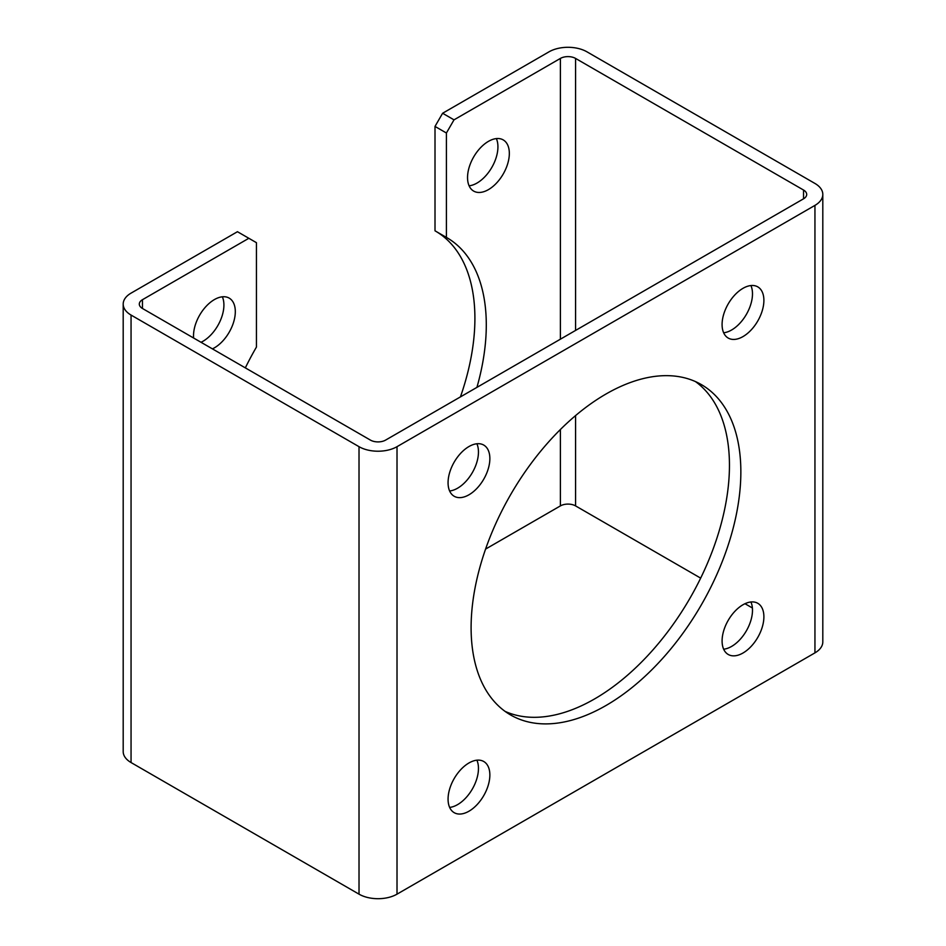 <?xml version="1.0" encoding="UTF-8"?>
<svg xmlns="http://www.w3.org/2000/svg" width="946" height="946" viewBox="0 0 946 946"><rect width="100%" height="100%" fill="white"/><g stroke="black" fill="none" stroke-linecap="round" stroke-linejoin="round"><path stroke-width="1.42" d="M454.009 119.846L446.406 133.008L435.006 126.421L442.61 113.26L454.009 119.846L560.387 58.427A10.749 6.208 180 0 1 575.582 58.427L803.544 190.04A10.749 6.208 180 0 1 806.69 194.427A10.749 6.208 180 0 1 803.544 198.814L385.613 440.091A10.749 6.208 180 0 1 370.418 440.091L142.456 308.479A10.749 6.208 180 0 1 139.31 304.092A10.749 6.208 180 0 1 142.456 299.705L248.845 238.286L256.437 242.673L256.437 347.076A190.737 110.126 120 0 0 245.333 367.876M222.345 296.796A29.551 17.063 -60 0 1 203.012 341.246A29.551 17.063 -60 0 1 201.013 342.286M248.845 238.286L237.446 231.711L131.056 293.13A26.866 15.514 0 0 0 123.193 304.092A26.866 15.514 0 0 0 131.056 315.065L359.019 446.678A26.866 15.514 0 0 0 397.013 446.678L814.944 205.388A26.866 15.514 0 0 0 822.807 194.427A26.866 15.514 0 0 0 814.944 183.453L586.981 51.841A26.866 15.514 0 0 0 548.987 51.841L442.61 113.26M123.193 304.092L123.193 751.573A26.866 15.514 0 0 0 131.056 762.547L359.019 894.159A26.866 15.514 0 0 0 397.013 894.159L814.944 652.87A26.866 15.514 0 0 0 822.807 641.908L822.807 194.427M722.094 640.939A29.551 17.063 120 0 0 728.207 654.466A29.551 17.063 120 0 0 757.77 637.415A29.551 17.063 120 0 0 757.77 603.288A29.551 17.063 120 0 0 742.988 604.754A29.551 17.063 120 0 0 722.094 640.939M742.988 336.587A29.551 17.063 120 0 0 762.299 310.548A29.551 17.063 120 0 0 757.77 286.863A29.551 17.063 120 0 0 742.988 288.329A29.551 17.063 120 0 0 723.678 314.368A29.551 17.063 120 0 0 728.207 338.053A29.551 17.063 120 0 0 742.988 336.587M489.862 458.597A29.551 17.063 120 0 0 483.737 445.069A29.551 17.063 120 0 0 468.968 446.536A29.551 17.063 120 0 0 449.657 472.574A29.551 17.063 120 0 0 454.186 496.26A29.551 17.063 120 0 0 476.961 488.337A29.551 17.063 120 0 0 489.862 458.597M468.968 762.961A29.551 17.063 120 0 0 449.657 788.999A29.551 17.063 120 0 0 454.186 812.673A29.551 17.063 120 0 0 483.737 795.621A29.551 17.063 120 0 0 483.737 761.495A29.551 17.063 120 0 0 468.968 762.961M605.972 394.033A190.737 110.126 120 0 0 481.372 562.113A190.737 110.126 120 0 0 510.604 714.963A190.737 110.126 120 0 0 701.353 604.837A190.737 110.126 120 0 0 701.341 384.584A190.737 110.126 120 0 0 605.972 394.033M496.366 138.589A29.551 17.063 -60 0 1 477.032 183.039A29.551 17.063 -60 0 1 469.098 185.818M435.787 231.262A190.737 110.126 -60 0 1 460.43 396.906M435.006 126.421L435.006 230.812L446.406 237.399L446.406 133.008M488.432 189.626A29.551 17.063 120 0 0 507.742 163.587A29.551 17.063 120 0 0 503.213 139.902A29.551 17.063 120 0 0 473.662 156.965A29.551 17.063 120 0 0 473.662 191.092A29.551 17.063 120 0 0 488.432 189.626M485.57 549.094L560.387 505.909A10.749 6.208 180 0 1 575.582 505.909L700.667 578.124M476.926 387.375A190.737 110.126 120 0 0 446.796 237.623A190.737 110.126 120 0 0 446.406 237.399M744.987 603.714L752.389 607.982M750.923 601.975A29.551 17.063 -60 0 1 746.37 630.828A29.551 17.063 -60 0 1 723.655 649.204M750.923 285.562A29.551 17.063 -60 0 1 746.37 314.415A29.551 17.063 -60 0 1 723.655 332.779M476.902 443.769A29.551 17.063 -60 0 1 472.338 472.622A29.551 17.063 -60 0 1 449.634 490.986M476.902 760.182A29.551 17.063 -60 0 1 472.338 789.035A29.551 17.063 -60 0 1 449.634 807.411M695.476 381.593A190.737 110.126 -60 0 1 689.953 598.25A190.737 110.126 -60 0 1 505.081 711.38M212.412 348.873A29.551 17.063 120 0 0 214.411 347.832A29.551 17.063 120 0 0 233.721 321.794A29.551 17.063 120 0 0 229.18 298.108A29.551 17.063 120 0 0 206.417 306.031A29.551 17.063 120 0 0 193.516 335.771A29.551 17.063 120 0 0 193.611 338.018M131.056 315.065L131.056 762.547M359.019 446.678L359.019 894.159M397.013 446.678L397.013 894.159M814.944 205.388L814.944 652.87M560.387 58.427L560.387 339.188M560.387 429.519L560.387 505.909M575.582 58.427L575.582 330.414M575.582 415.59L575.582 505.909M803.544 190.04L803.544 198.814M142.456 299.705L142.456 308.479"/></g></svg>
